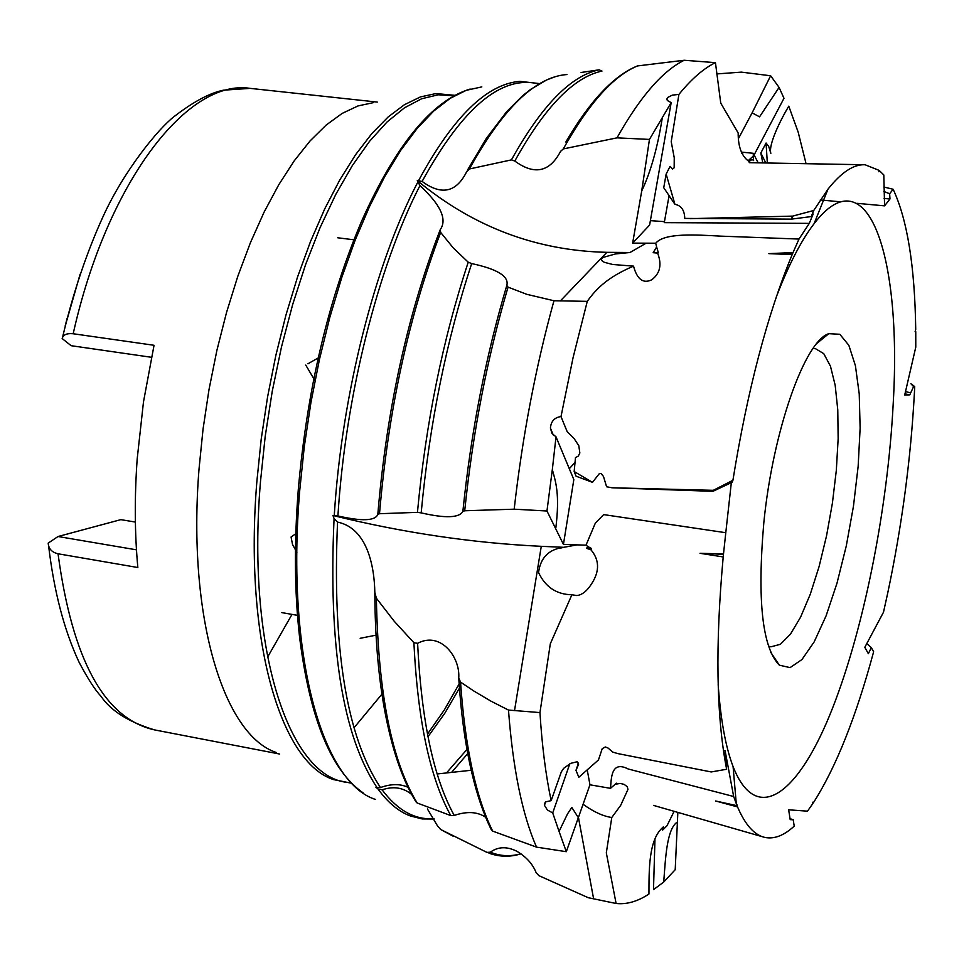 <?xml version="1.0" encoding="UTF-8"?>
<svg xmlns="http://www.w3.org/2000/svg" width="964" height="964" viewBox="0 0 964 964"><rect width="100%" height="100%" fill="white"/><g stroke="black" fill="none" stroke-linecap="round" stroke-linejoin="round"><path stroke-width="1.45" d="M737.544 806.916L737.05 804.844L737.038 805.699L715.649 801L737.544 806.916C745.232 824.859 754.294 835.017 764.753 837.391C774.08 839.379 783.901 835.631 794.216 826.136L793.215 819.774L790.191 819.629L788.648 809.808L807.483 811.17L812.905 803.47L812.736 802.205L813.676 802.301C836.077 767.067 856.056 716.879 873.637 651.748L871.336 647.639L868.347 653.7L864.804 647.302L883.482 612.236L887.687 593.234C901.894 526.031 910.799 459.213 914.414 392.782L914.716 386.588L913.583 386.624L909.775 394.854L904.726 394.999L915.776 347.148L915.752 331.664L915.113 331.664L915.728 329.495C914.836 266.293 907.317 219.551 893.134 189.257L889.639 193.764L889.977 198.982L884.578 205.85L883.807 174.942L879.578 170.821L878.879 171.749L878.951 170.315L865.094 164.76L749.185 162.675M776.237 297.105C788.709 264.714 801.313 240.265 814.062 223.732C867.552 153.565 901.834 254.918 893.279 402.265C887.844 510.221 862.852 634.746 829.462 715.818C796.204 796.481 755.776 824.702 733.086 766.573C725.591 746.967 720.626 719.638 718.168 684.561M737.038 805.699L733.664 796.505L628.142 768.971C610.935 760.138 611.369 778.575 610.501 788.347L616.382 783.19L616.189 784.106L615.538 783.828M723.205 556.951L723.506 553.938L700.021 553.3L723.205 556.951C715.168 645.326 716.3 716.095 726.627 769.26L725.097 750.667L733.664 796.505M723.506 553.938L725.784 532.718L603.657 514.607L595.342 523.115L586.004 545.178L588.052 546.612L586.437 548.311L591.51 548.528L588.052 546.612M731.327 482.675L725.784 532.718M792.191 254.568L793.035 252.568L768.874 253.64L792.191 254.568C767.187 315.108 747.425 390.348 732.917 480.301L732.146 482.289L712.914 491.327L611.947 487.772L606.597 486.772L603.488 476.457L600.921 473.396L599.283 473.698L592.462 482.337L576.086 476.204L574.158 471.529L575.496 457.623L578.292 456.08L579.846 452.984L578.798 445.681L573.966 438.355L567.181 431.679L561 416.569C554.493 417.46 550.974 421.316 550.42 428.137L551.986 433.414L556.023 436.861L573.833 479.59L563.434 544.395L586.004 545.178M793.035 252.568L798.999 239.06L720.638 236.132C695.586 234.77 664.353 232.673 655.725 243.229L656.629 246.989L653.17 252.701L658.352 252.737L656.629 246.989M814.062 223.732L827.98 189.161L813.749 210.477L811.23 216.587L813.194 213.984L809.29 223.371L798.999 239.06M827.98 189.161C841.379 172.267 853.755 164.133 865.094 164.76M816.978 343.305L828.799 333.677L839.813 334.279L848.838 345.293L855.405 365.657L859.225 393.866L860.129 428.088L858.153 466.299L853.441 506.341L846.259 546.046L836.981 583.232L826.112 615.803L814.206 641.819L801.952 659.545L790.082 667.618L779.346 665.172C762.283 647.712 757.114 600.247 763.813 522.789C772.851 431.053 804.795 340.931 828.799 333.677M805.796 162.615L798.18 132.164L788.769 106.16C779.912 121.042 768.356 144.817 770.839 153.324L768.706 146.444L766.079 143.009L760.825 152.999L765.802 162.952M738.569 138.334L752.113 112.86L759.56 116.837L779.081 87.423L770.646 75.77L741.388 72.131L716.698 73.927M779.081 87.423L783.985 98.292L754.113 154.927M752.113 112.86L770.646 75.77M741.364 152.131L744.268 152.384L741.678 153.143M914.716 386.588L910.884 383.744L913.583 386.624M910.221 392.685L905.401 391.649M757.957 162.434L753.27 153.288L753.306 156.072L748.751 160.169L753.125 159.855L753.607 160.602L753.306 156.072M820.268 199.958L840.933 201.85M856.9 203.32L884.578 205.85M744.268 152.384L753.27 153.288M669.088 195.656L664.28 222.648L809.29 223.371M650.387 220.66L664.461 221.636M632.637 243.121L641.711 191.005C650.712 171.929 657.593 147.456 662.34 117.596L671.185 102.606L649.616 225.034L632.637 243.121L655.725 243.229M641.711 191.005L649.459 139.419L616.996 137.852L563.277 148.926L560.566 151.372C549.649 172.17 534.393 175.388 514.812 161.048L511.426 159.879L469.384 168.989L466.66 171.737C456.309 192.475 441.452 195.704 422.112 181.413L417.292 180.593C473.095 226.853 536.297 250.761 606.886 252.327L629.974 252.508L615.598 253.93L602.982 257.436L601.247 259.4L601.5 260.401L604.271 262.292L612.718 264.485L633.529 266.136C607.694 277.09 596.077 288.911 587.269 301.358L573.086 357.596L561 416.569M646.073 243.217L629.974 252.508M616.996 137.852C640.048 96.87 662.461 70.999 684.211 60.262L715.445 62.648C703.684 68.384 691.501 78.964 678.909 94.412L672.354 95.123L667.811 97.4L666.919 99.087L667.329 100.509L671.185 102.606M662.34 117.596L649.459 139.419M569.302 468.709L575.026 462.383M555.854 527.814C559.915 493.99 555.758 482.012 552.324 469.613L546.962 511.004L563.434 544.395M546.962 511.004L514.186 509.185L464.708 510.763L462.865 511.474C459.165 517.945 445.272 518.415 421.184 512.884L417.448 512.354L379.503 513.716L377.816 514.427C375.201 520.922 361.898 521.428 337.918 515.957L332.954 515.487C403.217 532.779 472.661 543.057 541.274 546.323L563.783 547.311C548.89 549.215 540.479 557.626 538.551 572.544C545.383 587.04 556.493 594.451 571.893 594.776L550.311 643.795L539.961 712.589C542.021 745.835 545.757 775.177 551.155 800.65L545.793 801.831L544.407 805.241L547.359 809.941L552.709 812.941L569.772 763.862M576.568 544.973L563.783 547.311M514.186 509.185C522.452 436.306 535.707 366.826 553.963 300.744L587.269 301.358M552.324 469.613L556.023 436.861M723.41 750.378L725.097 750.667M587.233 769.862L589.956 784.792L610.501 788.347M578.725 818.267L571.833 807.458L567.519 813.881L559.072 831.426L566.314 851.694L589.956 784.792M566.314 851.694L536.526 847.127L492.664 831.101L491.194 829.51C483.554 814.11 477.084 795.143 471.758 772.598C465.407 745.63 461.081 714.348 458.78 678.74M485.663 817.231C477.457 811.712 466.986 811.11 454.237 815.436L450.778 815.592L417.147 802.976L415.846 801.65C401.964 779.153 391.36 747.594 384.046 706.986C378.141 673.487 375.056 635.565 374.827 593.234M408.037 787.323C400.205 783.684 391.01 783.756 380.467 787.552L375.924 787.251L377.924 788.877L382.13 789.865C393.3 785.973 403.145 787.492 411.676 794.444M437.174 773.959L472.372 770.14M536.526 847.127C522.283 814.664 512.932 768.971 508.486 710.07L539.961 712.589M559.072 831.426L552.709 812.941M677.572 821.882C666.859 828.365 665.546 857.358 663.738 882.024L675.21 869.697L677.849 812.423M427.426 808.977L437.451 825.811L440.681 829.51L486.941 852.381L490.339 852.188C498.075 846.609 506.895 846.296 516.8 851.248C526.26 856.839 532.731 864.021 536.201 872.806L538.948 875.686L588.257 897.713L616.104 903.485C626.757 904.618 637.71 901.461 648.953 894.014C649.061 871.323 648.254 838.897 663.413 826.967L662.642 830.076L666.968 825.787L674.113 811.351M663.738 882.024L653.496 889.664L654.954 839.548M768.874 253.64L792.553 253.833M715.445 62.648L720.747 103.112L738.171 132.984C738.087 147.709 742.172 157.506 750.438 162.398M700.021 553.3L723.386 554.324M616.104 903.485L606.32 852.875L611.779 817.52C603.127 816.219 593.655 811.869 583.353 804.47M889.977 198.982L884.121 198.451M889.639 193.764L883.855 191.45M762.777 162.892L760.825 152.999M767.32 162.988L766.079 143.009M678.909 94.412L671.221 141.672L674.246 157.795L674.161 167.784L672.619 169.037L670.052 166.362L666.148 174.098L663.738 187.715L674.933 204.332C681.235 205.501 684.512 210.2 684.765 218.418L791.396 219.129L792.637 216.117L690.079 218.659M811.23 216.587L791.396 219.129M674.933 204.332L666.148 174.098M712.914 491.327L713.276 490.327L611.947 487.772M592.462 482.337L574.158 471.529M578.472 763.078L575.978 770.344L578.834 777.261L598.463 759.945L602.223 748.667L605.356 746.967L608.163 748.112L612.598 752.041L617.767 753.583L711.227 771.947L726.627 769.26M793.215 819.774L790.034 818.653M662.726 827.269L662.642 830.076M871.336 647.639L866.684 643.494M575.978 770.344L578.569 764.392L577.147 761.753L570.688 763.355L563.639 768.356L561.349 771.803L551.155 800.65M893.134 189.257L883.771 186.992M813.749 210.477L792.637 216.117M732.917 480.301L713.276 490.327M320.012 356.909L307.95 363.777M633.529 266.136C637.084 279.331 643.133 283.898 651.676 279.825C660.099 273.523 662.087 264.618 657.617 253.098L653.17 252.701M297.31 532.682L291.068 537.008L292.538 544.491L296.876 552.432M657.617 253.098L658.352 252.737M586.437 548.311L590.908 549.757C599.259 559.65 599.729 570.616 592.318 582.654C587.522 590.595 582.377 594.896 576.882 595.547L571.893 594.776M590.908 549.757L591.51 548.528M616.189 784.106L620.238 783.419L624.094 784.371L627.275 786.708L627.962 789.432L620.671 805.362L611.779 817.52M332.954 515.487L334.074 518.524L337.545 522.102C367.392 528.188 374.43 566.82 374.815 592.354L376.382 598.234L394.252 621.286L413.893 642.699L417.605 643.325C440.705 630.926 460.37 657.279 458.731 678.017L460.527 682.09L473.951 691.08L491.038 701.202L508.486 710.07M417.292 180.593L419.943 185.618C440.681 204.778 447.441 219.455 440.235 229.649L440.668 232.432L453.201 247.856L468.227 262.196L471.673 263.57C497.508 269.125 509.221 276.415 506.811 285.465L508.052 287.127L526.826 294.333L553.963 300.744M581.087 72.481L599.114 69.83L601.994 71.071C573.785 77.12 544.72 107.112 514.812 161.048M565.832 142.009C589.92 100.919 613.779 75.566 637.421 65.938L684.211 60.262M909.775 394.854L904.955 393.83M276.427 752.535C223.696 735.291 187.1 617.334 199.042 468.817L203.043 429.137L209.031 389.42L216.9 350.33L226.528 312.493L237.734 276.487L250.339 242.868L264.1 212.116L278.813 184.666L294.225 160.843L310.071 140.925L326.145 125.067L342.196 113.391L358.006 105.932L373.381 102.642M383.033 692.815L354.017 727.772M151.432 357.283L71.155 345.702L62.166 338.557C63.178 334.725 66.853 333.122 73.18 333.749L154.047 345.281L143.491 401.88L137.177 459.057C134.466 497.328 134.683 533.478 137.84 567.519L58.045 553.782C51.839 552.324 48.562 548.769 48.2 543.094L58.033 536.514L136.466 549.829M65.227 325.928L80.12 274.162M135.382 522.066L120.837 519.644L58.033 536.514M812.953 348.582L815.375 348.607L823.75 353.643L830.45 366.163L835.186 385.299L837.776 409.941L838.15 438.765L836.318 470.372L832.39 503.232L826.546 535.827L819.075 566.627L810.302 594.173L800.614 617.093L790.48 634.131L780.394 644.301L770.887 646.832L768.38 646.109M314.987 380.708L305.745 365.067M560.337 300.937L606.886 252.327M514.523 710.625L541.274 546.323M593.619 898.834L578.617 818.424M468.793 752.318L451.875 772.031M375.526 799.457C322.217 782.852 285.754 654.592 299.744 490.315L304.311 446.453L310.926 402.53L319.482 359.283L329.808 317.409L341.738 277.596L355.053 240.458L369.525 206.537L384.889 176.304L400.891 150.131L417.267 128.296L433.788 110.993L450.2 98.328L466.275 90.315L481.831 86.893M434.222 819.039L422.16 818.93L410.363 815.954C398.662 811.604 387.853 802.578 377.924 788.877M377.093 787.709C342.606 735.93 328.266 646.205 334.074 518.524M334.267 515.439C341.75 394.397 375.032 263.871 417.689 182.353M418.774 180.256C453.14 116.885 486.856 83.928 519.945 81.362L539.551 83.591M434.005 818.665C414.966 820.087 397.674 810.483 382.13 789.865M453.309 836.294L440.681 829.51M520.934 853.755C510.39 856.743 500.196 856.213 490.339 852.188M380.467 787.552C346.474 736.484 332.17 648.001 337.545 522.102M417.147 802.976C391.673 761.078 378.093 692.827 376.382 598.234M450.778 815.592C430.052 778.297 417.749 720.662 413.893 642.699M454.237 815.436C433.655 778.297 421.449 720.927 417.605 643.325M492.664 831.101C475.854 797.168 465.142 747.498 460.527 682.09M337.918 515.957C345.341 396.24 377.972 267.1 419.943 185.618M377.816 514.342C386.685 409.519 407.423 314.782 440.042 230.131M379.503 513.716C388.359 410.315 408.748 316.553 440.668 232.432M417.448 512.354C425.835 422.822 442.765 339.424 468.227 262.196M421.184 512.884C429.534 423.69 446.368 340.581 471.673 263.57M462.865 511.474C471.034 431.86 485.663 356.572 506.763 285.585M464.708 510.763C472.866 432.053 487.314 357.511 508.052 287.127M422.112 181.413C462.937 107.112 501.846 74.638 538.864 83.989M469.384 168.989C502.919 108.293 535.43 76.807 566.94 74.541M511.426 159.879C541.503 105.787 570.736 75.782 599.114 69.83M563.277 148.926C588.992 102.943 614.056 75.156 638.457 65.552M363.308 793.023C331.11 770.573 309.878 718.662 299.587 637.264C294.502 592.486 294.068 543.274 298.286 489.628C307.203 388.998 328.338 299.442 361.693 220.985C395.975 144.504 432.137 100.521 470.191 89.037M468.07 748.16L446.754 772.646M351.029 782.575C291.212 782.178 245.989 654.002 260.485 481.566L265.196 436.439L272.234 391.336L281.452 347.088L292.658 304.54L305.636 264.449L320.12 227.528L335.797 194.379L352.39 165.495L369.574 141.286L387.034 121.994L404.494 107.799L421.654 98.75L438.283 94.785L454.14 95.785M460.78 685.85L444.814 713.24L427.98 736.737M351.703 783.274L333.568 779.599C280.404 762.669 243.796 638.734 256.894 481.169L261.22 439.078L267.57 396.951L275.825 355.475L285.874 315.312L297.502 277.126L310.529 241.482L324.711 208.911L339.822 179.858L355.596 154.686L371.779 133.659L388.131 116.969L404.41 104.715L420.412 96.93L435.909 93.568L454.984 95.328M460.286 681.909L444.332 709.938L427.474 734.11M292.008 614.393L267.534 657.219M279.536 754.017L154.469 729.881C104.522 718.722 72.372 660.015 58.045 553.782M73.18 333.749C107.329 180.955 188.125 78.47 250.17 88.375L377.273 102.076M65.203 325.832L67.191 318.06M733.086 766.573L736.291 803.807M788.07 264.678L789.938 264.775M667.112 98.388L666.919 99.473M550.42 428.149L553.288 435.017M544.371 804.603L545.094 802.53M601.476 258.762L602.982 257.436M360.162 638.301L377.49 634.878M558.987 548.432L564.82 547.094M521.042 853.827C510.197 857.201 499.497 856.984 488.965 853.176M467.347 170.351L486.362 138.358L506.678 111.667L522.765 95.617L530.79 89.278L546.733 79.916L554.649 76.927M62.576 337.255C73.059 292.911 86.64 252.484 103.341 215.96C124.079 170.616 158.132 128.839 174.183 116.511C193.282 101.774 209.694 93.002 223.431 90.182L250.17 88.375M154.469 729.881C128.79 722.096 110.944 710.89 100.955 696.249C95.062 689.983 87.796 678.68 79.132 662.34C64.214 630.492 54.032 591.571 48.574 545.576M770.525 651.989L779.346 665.172M355.246 239.976L337.725 237.771M298.828 615.586L281.813 612.61M762.548 836.764L653.484 805.386"/></g></svg>

